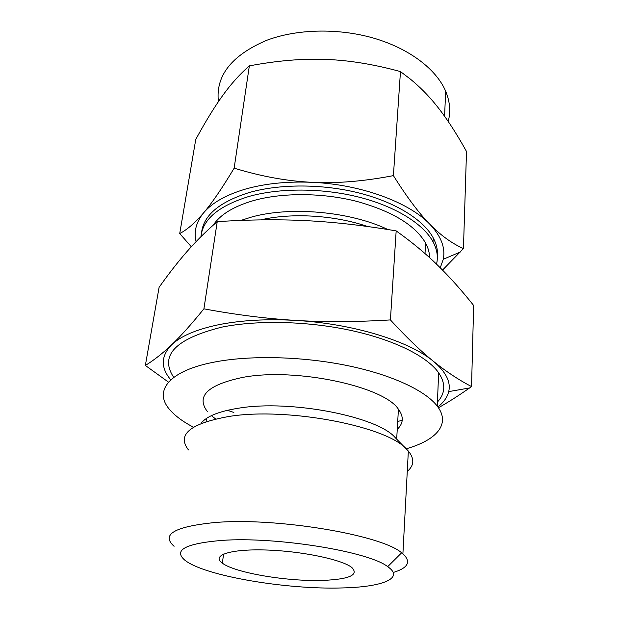 <?xml version="1.0" encoding="UTF-8"?>
<svg xmlns="http://www.w3.org/2000/svg" width="619" height="619" viewBox="0 0 619 619"><rect width="100%" height="100%" fill="white"/><g stroke="black" fill="none" stroke-linecap="round" stroke-linejoin="round"><path stroke-width="0.93" d="M168.507 382.147L145.357 365.45C153.837 360.289 162.596 353.41 171.633 344.806C160.808 356.026 160.53 367.694 170.782 379.834M437.888 406.962C443.715 402.358 447.32 397.243 448.705 391.61C451.027 381.931 445.904 371.81 433.331 361.248C445.804 371.346 458.547 379.795 471.546 386.589L473.643 305.469C461.48 290.156 449.44 276.708 437.532 265.118C425.857 253.666 412.068 242.253 396.168 230.895L394.798 230.663C363.167 225.355 333.773 222.028 306.606 220.681C279.293 219.25 249.503 219.575 217.238 221.648C207.442 230.106 198.668 238.609 190.923 247.167L187.062 251.484C178.179 261.613 168.863 273.552 159.106 287.293L145.357 365.45M207.497 411.736C195.72 396.237 207.566 384.77 243.05 377.335C295.789 367.377 384.02 386.38 398.427 409.244C403.913 416.688 403.526 423.381 397.251 429.331M215.574 418.924L211.381 415.651M406.196 448.798C436.287 440.279 451.127 424.17 437.269 406.134C425.617 390.806 392.33 374.967 348.188 365.759C304.053 356.59 252.831 355.12 216.959 361.597C168.492 370.17 153.11 391.177 169.877 409.824C175.223 415.983 183.077 421.779 193.43 427.195M233.866 412.455L227.39 410.296M173.722 377.389C159.261 355.569 175.324 338.81 221.904 327.118C257.318 319.93 307.72 321.075 351.105 330.476C394.496 339.908 427.203 356.505 438.639 372.754C445.842 383.563 445.44 393.32 437.44 402.017M402.234 420.286L397.715 421.462M201.036 423.388C206.328 416.355 218.987 411.264 239.035 408.122C290.806 399.479 377.783 416.633 395.232 437.648L408.347 451.073C414.598 458.702 414.235 465.488 407.263 471.43M433.331 361.248C409.507 341.185 352.962 323.605 295.727 320.418C266.65 318.793 240.845 320.255 218.314 324.789C196.238 329.47 180.678 336.148 171.633 344.806C180.477 336.45 191.232 324.457 203.906 308.835C236.156 314.839 266.766 318.7 295.727 320.418C324.41 322.182 355.971 322.019 390.411 319.922C406.575 337.471 420.881 351.244 433.331 361.248M188.478 449.959C176.577 434.631 190.118 423.458 229.092 416.448C287.959 406.861 388.144 426.476 407.054 449.673M471.546 386.589L469.597 387.951C458.045 396.013 447.661 402.605 438.43 407.743M174.094 546.283C160.855 534.522 174.434 526.607 214.847 522.537C276.043 517.144 381.753 534.986 401.615 552.806L402.899 553.812C411.449 561.735 408.207 567.963 393.173 572.498M396.168 230.895L390.411 319.922M217.238 221.648L203.906 308.835M342.454 587.934C286.566 589.799 203.697 575.848 184.617 559.994C173.312 550.028 185.7 543.505 221.795 540.41C276.113 536.371 369.032 551.591 387.687 566.656C404.996 578.417 381.846 587.06 342.454 587.934M323.296 580.39C288.222 581.759 235.336 573.001 222.376 563.182C211.172 555.483 229.579 548.921 265.265 549.981C300.819 550.925 342.013 559.499 351.84 567.507C359.051 574.919 349.542 579.214 323.296 580.39M260.723 219.877C291.688 212.565 334.879 215.18 367.539 226.508M240.892 220.418L251.368 217.107C290.249 206.081 350.447 211.52 387.889 229.533M429.571 257.628C429.563 252.815 428.224 247.925 425.547 242.958C415.047 225.053 391.997 211.164 356.412 201.283C322.236 192.648 282.388 192.494 253.628 200.548C233.703 206.375 220.232 214.576 213.222 225.169M436.519 264.135C438.291 256.947 437.122 249.496 433.021 241.781C423.334 223.9 395.626 206.444 358.943 197.136C322.259 187.882 279.478 187.789 248.761 196.509C218.662 205.91 202.723 219.312 200.927 236.713M393.405 175.626C406.892 197.121 419.048 213.338 429.872 224.271C409.159 202.312 361.016 184.4 312.084 182.319C336.751 183.557 363.864 181.321 393.405 175.626L400.47 71.58C373.597 64.252 348.574 60.19 325.408 59.409C302.343 58.511 276.987 60.662 249.341 65.877C239.576 74.419 230.601 84.439 222.422 95.922L219.993 99.35C212.464 110.205 204.386 123.576 195.759 139.453L179.719 233.564C187.271 229.618 195.264 222.678 203.69 212.75C211.984 203.063 222.136 188.199 234.144 168.167C261.28 176.446 287.262 181.166 312.084 182.319C287.208 181.259 264.955 183.534 245.302 189.135C226.005 194.892 212.131 202.769 203.69 212.75C196.177 221.95 193.646 231.583 196.091 241.642M201.539 232.883C203.372 215.412 219.304 201.949 249.325 192.501C279.981 183.719 322.677 183.781 359.283 193.051C395.889 202.374 423.543 219.9 433.207 237.858C436.643 244.335 438.012 250.664 437.308 256.831M234.144 168.167L249.341 65.877M440.248 267.787L443.274 259.276C445.564 247.832 441.099 236.172 429.872 224.271C440.728 235.344 451.924 243.445 463.445 248.575L466.509 151.493C456.064 132.621 445.788 116.983 435.66 104.557C428.155 95.272 419.705 86.776 410.312 79.062L400.47 71.58M448.21 121.479C450.825 111.706 449.974 101.617 445.665 91.21C436.403 69.398 409.608 48.677 373.977 38.239C338.338 27.863 296.609 28.9 266.332 40.436C231.436 55.501 215.458 75.905 218.414 101.648M191.31 246.749L179.719 233.564M463.445 248.575L442.539 270.077M438.639 372.754L437.269 406.134M206.081 421.539L206.537 418.374M396.678 439.126L398.427 409.244M448.705 391.61L469.597 387.951M402.899 553.812L408.347 451.073M387.687 566.656L401.615 552.806M222.376 563.182L223.552 554.051M425.013 253.566L425.547 242.958M433.207 237.858L433.021 241.781M445.665 91.21L444.581 116.256M443.274 259.276L460.358 252.003"/></g></svg>
